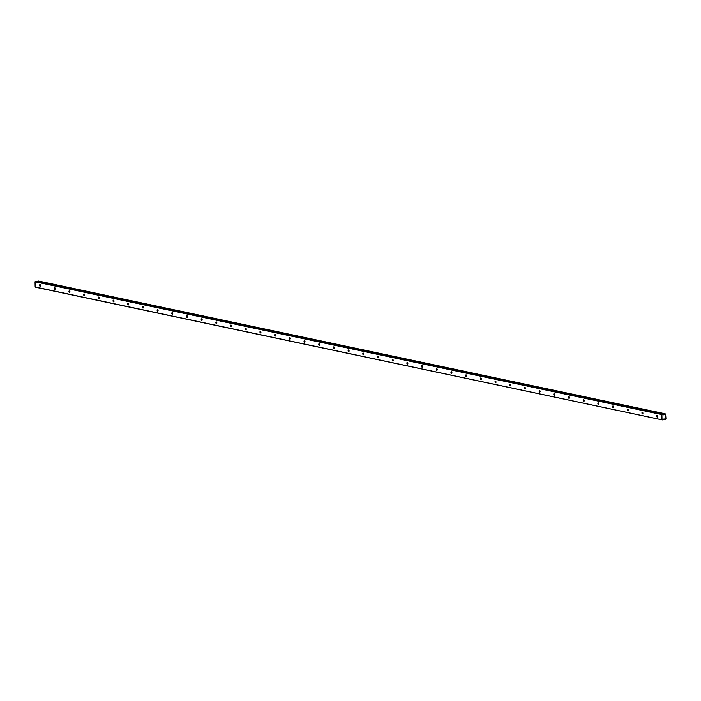<?xml version="1.0" encoding="UTF-8"?>
<svg xmlns="http://www.w3.org/2000/svg" width="701" height="701" viewBox="0 0 701 701"><rect width="100%" height="100%" fill="white"/><g stroke="black" fill="none" stroke-linecap="round" stroke-linejoin="round"><path stroke-width="1.05" d="M39.983 284.562A0.876 0.535 -99.7 0 0 40.15 286.288A0.876 0.535 -99.7 0 0 39.983 284.562M657.047 415.316A0.876 0.535 -99.7 0 0 657.214 417.042A0.876 0.535 -99.7 0 0 657.047 415.316M642.353 412.206A0.876 0.535 -99.7 0 0 642.519 413.932A0.876 0.535 -99.7 0 0 642.353 412.206M627.667 409.095A0.876 0.535 -99.7 0 0 627.833 410.812A0.876 0.535 -99.7 0 0 627.667 409.095M612.972 405.975A0.876 0.535 -99.7 0 0 613.138 407.702A0.876 0.535 -99.7 0 0 612.972 405.975M598.277 402.865A0.876 0.535 -99.7 0 0 598.444 404.591A0.876 0.535 -99.7 0 0 598.277 402.865M583.591 399.754A0.876 0.535 -99.7 0 0 583.758 401.48A0.876 0.535 -99.7 0 0 583.591 399.754M568.897 396.635A0.876 0.535 -99.7 0 0 569.063 398.361A0.876 0.535 -99.7 0 0 568.897 396.635M554.202 393.524A0.876 0.535 -99.7 0 0 554.368 395.25A0.876 0.535 -99.7 0 0 554.202 393.524M539.516 390.413A0.876 0.535 -99.7 0 0 539.682 392.139A0.876 0.535 -99.7 0 0 539.516 390.413M524.821 387.294A0.876 0.535 -99.7 0 0 524.988 389.02A0.876 0.535 -99.7 0 0 524.821 387.294M510.126 384.183A0.876 0.535 -99.7 0 0 510.293 385.909A0.876 0.535 -99.7 0 0 510.126 384.183M495.432 381.072A0.876 0.535 -99.7 0 0 495.598 382.799A0.876 0.535 -99.7 0 0 495.432 381.072M480.746 377.962A0.876 0.535 -99.7 0 0 480.912 379.679A0.876 0.535 -99.7 0 0 480.746 377.962M466.051 374.842A0.876 0.535 -99.7 0 0 466.218 376.568A0.876 0.535 -99.7 0 0 466.051 374.842M451.356 371.732A0.876 0.535 -99.7 0 0 451.523 373.458A0.876 0.535 -99.7 0 0 451.356 371.732M436.67 368.621A0.876 0.535 -99.7 0 0 436.837 370.347A0.876 0.535 -99.7 0 0 436.67 368.621M421.976 365.501A0.876 0.535 -99.7 0 0 422.142 367.228A0.876 0.535 -99.7 0 0 421.976 365.501M407.281 362.391A0.876 0.535 -99.7 0 0 407.447 364.117A0.876 0.535 -99.7 0 0 407.281 362.391M392.595 359.28A0.876 0.535 -99.7 0 0 392.762 361.006A0.876 0.535 -99.7 0 0 392.595 359.28M377.9 356.161A0.876 0.535 -99.7 0 0 378.067 357.887A0.876 0.535 -99.7 0 0 377.9 356.161M363.206 353.05A0.876 0.535 -99.7 0 0 363.372 354.776A0.876 0.535 -99.7 0 0 363.206 353.05M348.52 349.939A0.876 0.535 -99.7 0 0 348.686 351.665A0.876 0.535 -99.7 0 0 348.52 349.939M333.825 346.829A0.876 0.535 -99.7 0 0 333.991 348.546A0.876 0.535 -99.7 0 0 333.825 346.829M319.13 343.709A0.876 0.535 -99.7 0 0 319.297 345.435A0.876 0.535 -99.7 0 0 319.13 343.709M304.436 340.598A0.876 0.535 -99.7 0 0 304.602 342.325A0.876 0.535 -99.7 0 0 304.436 340.598M289.75 337.488A0.876 0.535 -99.7 0 0 289.916 339.214A0.876 0.535 -99.7 0 0 289.75 337.488M275.055 334.368A0.876 0.535 -99.7 0 0 275.221 336.094A0.876 0.535 -99.7 0 0 275.055 334.368M260.36 331.258A0.876 0.535 -99.7 0 0 260.527 332.984A0.876 0.535 -99.7 0 0 260.36 331.258M245.674 328.147A0.876 0.535 -99.7 0 0 245.841 329.873A0.876 0.535 -99.7 0 0 245.674 328.147M230.98 325.027A0.876 0.535 -99.7 0 0 231.146 326.754A0.876 0.535 -99.7 0 0 230.98 325.027M216.285 321.917A0.876 0.535 -99.7 0 0 216.451 323.643A0.876 0.535 -99.7 0 0 216.285 321.917M201.599 318.806A0.876 0.535 -99.7 0 0 201.765 320.532A0.876 0.535 -99.7 0 0 201.599 318.806M186.904 315.695A0.876 0.535 -99.7 0 0 187.071 317.422A0.876 0.535 -99.7 0 0 186.904 315.695M172.209 312.576A0.876 0.535 -99.7 0 0 172.376 314.302A0.876 0.535 -99.7 0 0 172.209 312.576M157.523 309.465A0.876 0.535 -99.7 0 0 157.69 311.191A0.876 0.535 -99.7 0 0 157.523 309.465M142.829 306.355A0.876 0.535 -99.7 0 0 142.995 308.081A0.876 0.535 -99.7 0 0 142.829 306.355M128.134 303.235A0.876 0.535 -99.7 0 0 128.301 304.961A0.876 0.535 -99.7 0 0 128.134 303.235M113.448 300.124A0.876 0.535 -99.7 0 0 113.606 301.851A0.876 0.535 -99.7 0 0 113.448 300.124M98.753 297.014A0.876 0.535 -99.7 0 0 98.92 298.74A0.876 0.535 -99.7 0 0 98.753 297.014M84.059 293.894A0.876 0.535 -99.7 0 0 84.225 295.62A0.876 0.535 -99.7 0 0 84.059 293.894M69.364 290.784A0.876 0.535 -99.7 0 0 69.53 292.51A0.876 0.535 -99.7 0 0 69.364 290.784M54.678 287.673A0.876 0.535 -99.7 0 0 54.844 289.399A0.876 0.535 -99.7 0 0 54.678 287.673M665.626 414.3L665.95 418.681L665.293 419.522L663.365 419.172L664.995 419.487L663.435 419.084L664.495 418.996M662.016 419.811L35.155 286.981L35.05 281.784L661.91 414.615L662.016 419.811L662.804 419.952L663.47 419.075M665.608 414.291L38.02 281.092L37.556 281.741M38.02 281.092L665.17 413.783M35.348 287.182L662.051 419.855M35.076 281.741L662.086 414.352L35.05 281.784M35.874 281.39L35.225 281.513M662.708 414.212L35.83 281.373L662.708 414.212L663.33 414.852M662.682 414.212L35.26 281.478M664.942 419.408L664.478 418.979M37.968 281.189L664.881 413.923M664.828 414.019L664.443 414.563L37.582 281.723M662.778 414.265L664.443 414.563M664.382 414.606L663.383 414.861M38.169 280.978L665.03 413.809M662.918 414.414L664.285 414.703M662.857 414.344L664.346 414.659"/></g></svg>
